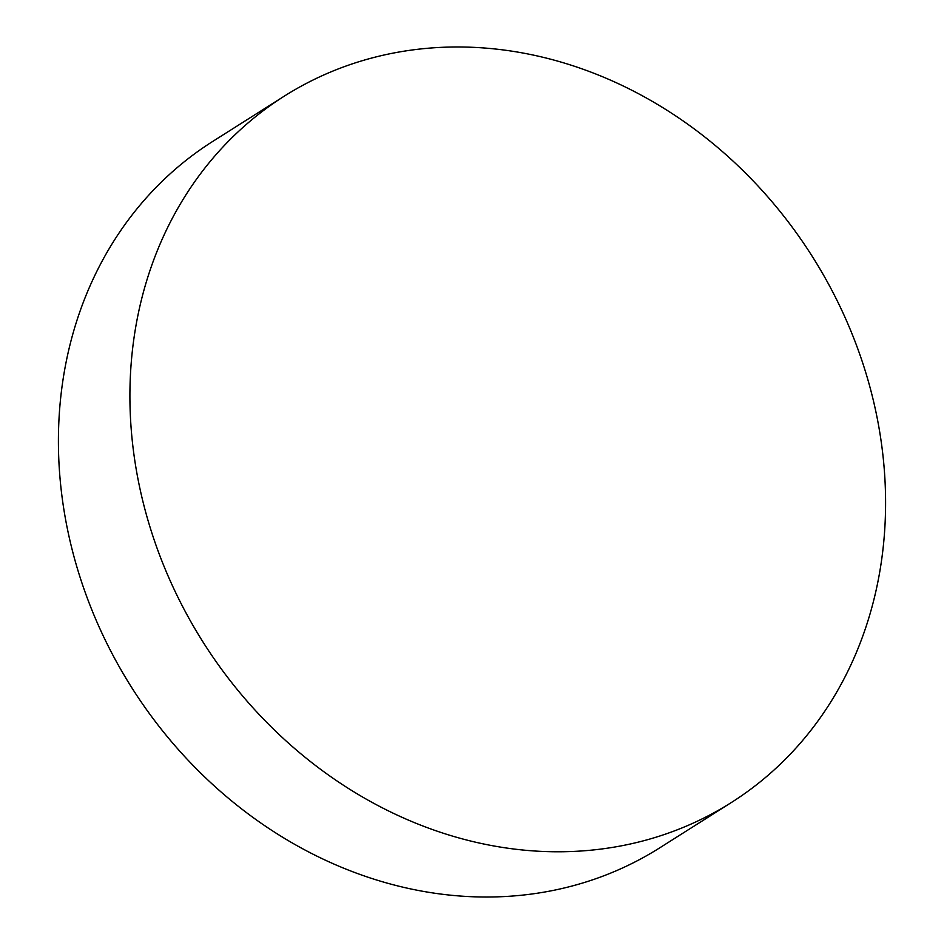 <?xml version="1.0" encoding="UTF-8"?>
<svg xmlns="http://www.w3.org/2000/svg" width="944" height="944" viewBox="0 0 944 944"><rect width="100%" height="100%" fill="white"/><g stroke="black" fill="none" stroke-linecap="round" stroke-linejoin="round"><path stroke-width="1.42" d="M884.493 472.33A417.98 360.514 57.7 0 0 665.508 109.327A417.98 360.514 57.7 0 0 284.215 96.194A417.98 360.514 57.7 0 0 131.004 426.417A417.98 360.514 57.7 0 0 349.976 789.42A417.98 360.514 57.7 0 0 731.281 802.565A417.98 360.514 57.7 0 0 884.493 472.33M284.215 96.194L212.719 141.435A417.98 360.514 57.7 0 0 59.507 471.67A417.98 360.514 57.7 0 0 278.492 834.673A417.98 360.514 57.7 0 0 659.785 847.806L731.281 802.565"/></g></svg>
